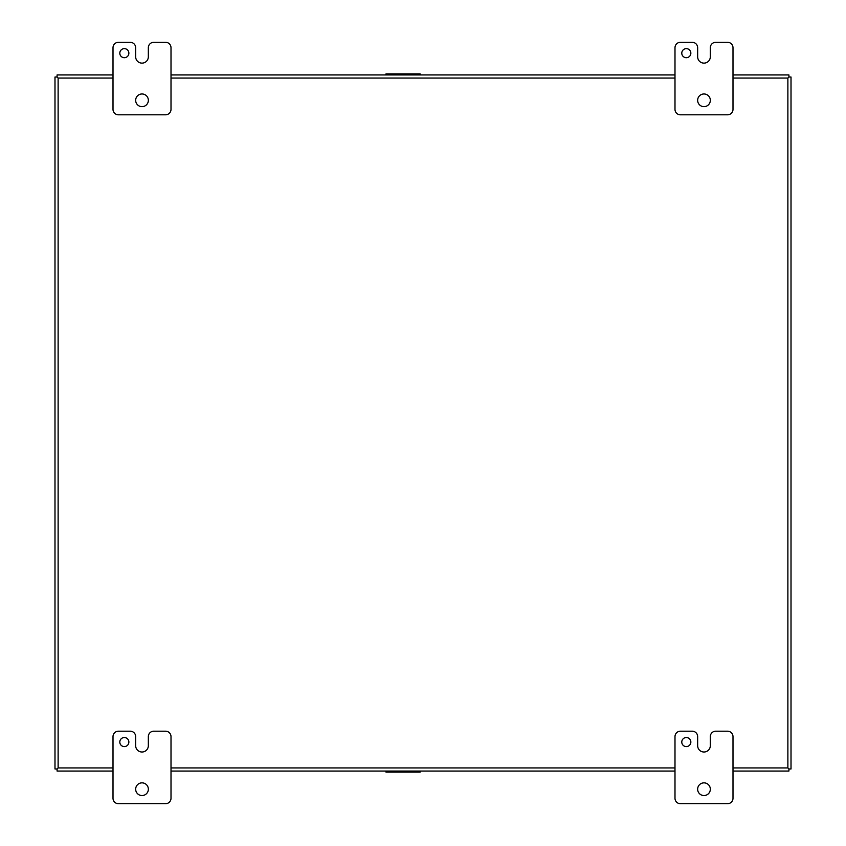 <?xml version="1.0" encoding="UTF-8"?>
<svg xmlns="http://www.w3.org/2000/svg" width="846" height="846" viewBox="0 0 846 846"><rect width="100%" height="100%" fill="white"/><g stroke="black" fill="none" stroke-linecap="round" stroke-linejoin="round"><path stroke-width="1.27" d="M113.004 74.934L57.084 74.934L57.084 77.018L58.12 78.065L57.073 77.018L54.99 77.018L54.99 768.982L57.073 768.982L58.12 767.935L57.084 768.982L57.084 771.066L113.004 771.066M732.996 771.066L788.916 771.066L788.916 768.982L787.88 767.935L788.927 768.982L791.01 768.982L791.01 77.018L788.927 77.018L787.88 78.065L788.916 77.018L788.916 74.934L732.996 74.934M674.992 771.066L171.008 771.066M171.008 74.934L674.992 74.934M54.99 768.982L54.99 77.018M128.867 742.058A4.537 4.537 0 0 0 124.33 737.532A4.537 4.537 0 0 0 119.804 742.058A4.537 4.537 0 0 0 124.33 746.595A4.537 4.537 0 0 0 128.867 742.058M148.357 789.202A6.345 6.345 0 0 0 142.012 782.857A6.345 6.345 0 0 0 135.667 789.202A6.345 6.345 0 0 0 142.012 795.547A6.345 6.345 0 0 0 148.357 789.202M148.336 736.623A5.436 5.436 0 0 1 153.771 731.187L165.573 731.187A5.436 5.436 0 0 1 171.008 736.623L171.008 798.264A5.436 5.436 0 0 1 165.573 803.7L118.44 803.7A5.436 5.436 0 0 1 113.004 798.264L113.004 736.623A5.436 5.436 0 0 1 118.44 731.187L130.231 731.187A5.436 5.436 0 0 1 135.667 736.623L135.667 745.686A6.324 6.324 0 0 0 141.991 752.009L142.012 752.009A6.324 6.324 0 0 0 148.336 745.686L148.336 736.623M690.854 742.058A4.537 4.537 0 0 0 686.318 737.532A4.537 4.537 0 0 0 681.781 742.058A4.537 4.537 0 0 0 686.318 746.595A4.537 4.537 0 0 0 690.854 742.058M710.333 789.202A6.345 6.345 0 0 0 703.988 782.857A6.345 6.345 0 0 0 697.643 789.202A6.345 6.345 0 0 0 703.988 795.547A6.345 6.345 0 0 0 710.333 789.202M710.312 736.623A5.436 5.436 0 0 1 715.758 731.187L727.56 731.187A5.436 5.436 0 0 1 732.996 736.623L732.996 798.264A5.436 5.436 0 0 1 727.56 803.7L680.427 803.7A5.436 5.436 0 0 1 674.992 798.264L674.992 736.623A5.436 5.436 0 0 1 680.427 731.187L692.218 731.187A5.436 5.436 0 0 1 697.654 736.623L697.654 745.686A6.324 6.324 0 0 0 703.978 752.009A6.324 6.324 0 0 0 710.312 745.686L710.312 736.623M128.867 53.182A4.537 4.537 0 0 0 124.33 48.645A4.537 4.537 0 0 0 119.804 53.182A4.537 4.537 0 0 0 124.33 57.708A4.537 4.537 0 0 0 128.867 53.182M148.357 100.314A6.345 6.345 0 0 0 142.012 93.969A6.345 6.345 0 0 0 135.667 100.314A6.345 6.345 0 0 0 142.012 106.659A6.345 6.345 0 0 0 148.357 100.314M148.336 47.736A5.436 5.436 0 0 1 153.771 42.3L165.573 42.3A5.436 5.436 0 0 1 171.008 47.736L171.008 109.377A5.436 5.436 0 0 1 165.573 114.813L118.44 114.813A5.436 5.436 0 0 1 113.004 109.377L113.004 47.736A5.436 5.436 0 0 1 118.44 42.3L130.231 42.3A5.436 5.436 0 0 1 135.667 47.736L135.667 56.798A6.324 6.324 0 0 0 141.991 63.122L142.012 63.122A6.324 6.324 0 0 0 148.336 56.798L148.336 47.736M690.854 53.182A4.537 4.537 0 0 0 686.318 48.645A4.537 4.537 0 0 0 681.781 53.182A4.537 4.537 0 0 0 686.318 57.708A4.537 4.537 0 0 0 690.854 53.182M710.333 100.314A6.345 6.345 0 0 0 703.988 93.969A6.345 6.345 0 0 0 697.643 100.314A6.345 6.345 0 0 0 703.988 106.659A6.345 6.345 0 0 0 710.333 100.314M710.312 47.736A5.436 5.436 0 0 1 715.758 42.3L727.56 42.3A5.436 5.436 0 0 1 732.996 47.736L732.996 109.377A5.436 5.436 0 0 1 727.56 114.813L680.427 114.813A5.436 5.436 0 0 1 674.992 109.377L674.992 47.736A5.436 5.436 0 0 1 680.427 42.3L692.218 42.3A5.436 5.436 0 0 1 697.654 47.736L697.654 56.798A6.324 6.324 0 0 0 703.978 63.122A6.324 6.324 0 0 0 710.312 56.798L710.312 47.736M420.134 771.066L420.134 772.112L385.977 772.112L385.977 771.066M417.385 771.066L417.385 772.112M388.737 772.112L388.737 771.066M385.977 74.934L385.977 73.888L420.134 73.888L420.134 74.934M388.737 74.934L388.737 73.888M417.385 73.888L417.385 74.934M732.996 78.065L787.88 78.065L787.88 767.935L732.996 767.935M674.992 767.935L171.008 767.935M113.004 767.935L58.12 767.935L58.12 78.065L113.004 78.065M171.008 78.065L674.992 78.065M390.133 771.066L390.133 772.112M415.989 771.066L415.989 772.112M415.989 74.934L415.989 73.888M390.133 74.934L390.133 73.888"/></g></svg>
